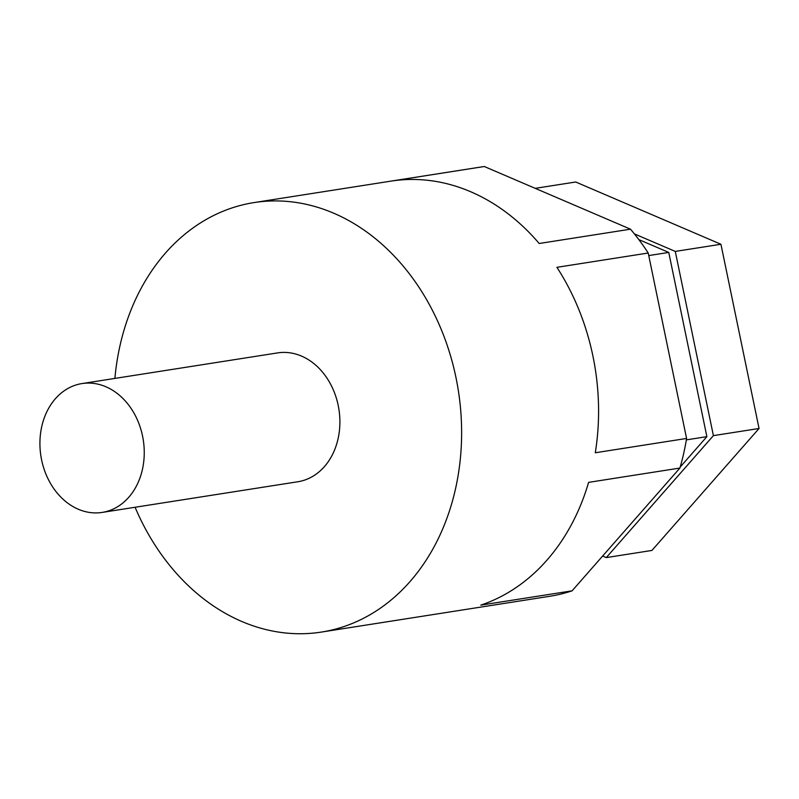 <?xml version="1.0" encoding="UTF-8"?>
<svg xmlns="http://www.w3.org/2000/svg" width="799" height="799" viewBox="0 0 799 799"><rect width="100%" height="100%" fill="white"/><g stroke="black" fill="none" stroke-linecap="round" stroke-linejoin="round"><path stroke-width="1.2" d="M78.282 509.233A65.208 51.805 81.1 0 1 39.95 441.038A65.208 51.805 81.1 0 1 81.987 383.57A65.208 51.805 81.1 0 1 105.877 386.756A65.208 51.805 81.1 0 1 144.22 454.951A65.208 51.805 81.1 0 1 102.182 512.419A65.208 51.805 81.1 0 1 78.282 509.233M81.987 383.57L277.633 352.898A65.208 51.805 81.1 0 1 301.533 356.094A65.208 51.805 81.1 0 1 339.865 424.289A65.208 51.805 81.1 0 1 297.827 481.757L102.182 512.419M114.896 378.406A217.378 172.684 81.1 0 1 254.072 202.576A217.378 172.684 81.1 0 1 333.732 213.213A217.378 172.684 81.1 0 1 461.512 440.519A217.378 172.684 81.1 0 1 321.388 632.079A217.378 172.684 81.1 0 1 241.737 621.452A217.378 172.684 81.1 0 1 135.091 507.265M321.388 632.079L549.652 596.304A217.378 172.684 -98.9 0 0 572.084 590.831L480.788 605.133A217.378 172.684 -98.9 0 0 588.613 482.366L679.909 468.054A217.378 172.684 -98.9 0 0 686.581 438.451L595.285 452.763A217.378 172.684 -98.9 0 0 556.913 267.325L648.219 253.013A217.378 172.684 -98.9 0 0 630.491 229.183L539.185 243.495A217.378 172.684 -98.9 0 0 470.691 191.74A217.378 172.684 -98.9 0 0 392.998 180.824L484.294 166.512A217.378 172.684 -98.9 0 0 482.336 166.801L254.072 202.576M484.294 166.512L630.491 229.183M686.581 438.451L648.219 253.013M679.909 468.054L572.084 590.831M686.351 439.879L706.875 436.654L680.219 467.016M648.748 255.58L668.763 252.434L706.875 436.654M668.763 252.434L638.85 239.61M759.05 428.484L713.397 435.635L606.281 557.592L651.934 550.441L759.05 428.484L720.938 244.264L575.709 182.002L535.23 188.344M713.397 435.635L675.285 251.415L720.938 244.264M634.386 233.887L675.285 251.415M602.646 556.034L606.281 557.592"/></g></svg>

